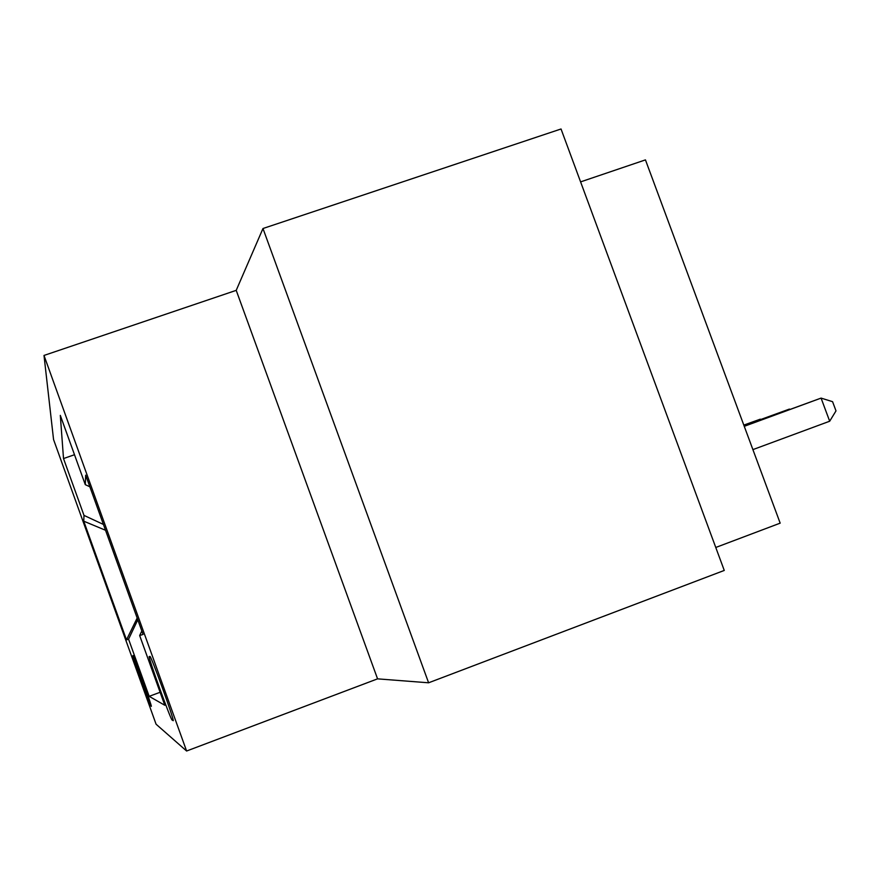 <?xml version="1.0" encoding="UTF-8"?>
<svg xmlns="http://www.w3.org/2000/svg" width="880" height="880" viewBox="0 0 880 880"><rect width="100%" height="100%" fill="white"/><g stroke="black" fill="none" stroke-linecap="round" stroke-linejoin="round"><path stroke-width="1.32" d="M151.283 706.398L151.327 706.354C151.998 705.892 133.276 654.071 132.957 655.501L132.935 655.556C132.396 656.348 150.601 706.772 151.283 706.398M44 355.443L53.559 439.571L156.079 724.207L186.604 751.014L44 355.443L236.214 290.356L377.564 678.854L428.604 682.792L262.977 228.514L236.214 290.356M262.977 228.514L561.033 128.986L724.262 570.438L428.604 682.792M580.591 181.885L645.447 159.885L780.175 523.149L715.77 547.47M149.974 656.469L149.149 656.557C148.379 658.075 170.874 720.236 172.117 720.049L173.239 720.687C174.251 719.697 150.667 654.61 149.974 656.469M160.116 692.274L149.171 696.333L164.791 705.265L139.667 635.536L141.834 630.971M149.171 696.333L128.579 639.177L126.5 639.859L83.754 521.18L83.996 515.394L63.514 458.557L60.313 415.393L85.283 484.649L85.679 475.178L143.077 634.425L139.667 635.536M377.564 678.854L186.604 751.014M89.859 486.783L85.283 484.649M74.492 454.729L63.514 458.557M83.996 515.394L103.433 524.447M137.797 619.762L128.579 639.177M126.5 639.859L137.17 618.035M83.754 521.18L105.534 530.266M752.895 449.614L829.686 421.223L821.073 398.101L744.205 426.162M744.26 426.316L821.073 398.101L832.568 401.676L836 410.883L829.686 421.223M744.04 425.744L789.404 409.079L743.996 425.601M789.558 409.508L790.119 409.299M743.853 425.216L760.32 419.166L743.809 425.095M173.085 719.686L172.117 720.049"/></g></svg>
